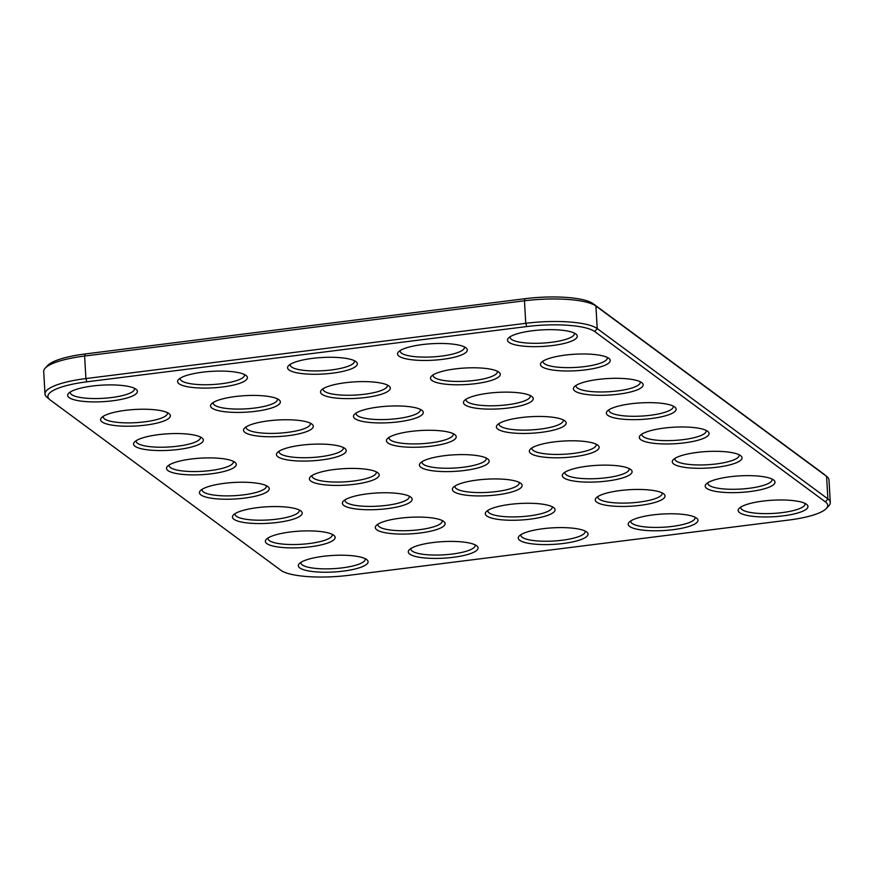 <?xml version="1.0" encoding="UTF-8"?>
<svg xmlns="http://www.w3.org/2000/svg" width="874" height="874" viewBox="0 0 874 874"><rect width="100%" height="100%" fill="white"/><g stroke="black" fill="none" stroke-linecap="round" stroke-linejoin="round"><path stroke-width="1.31" d="M49.742 399.615L46.923 397.255A57.487 13.613 -3.3 0 1 45 394.032L43.7 371.516A57.487 13.613 -3.3 0 1 45.24 368.096A57.487 13.613 -3.3 0 1 84.614 356.035L524.466 300.787A57.487 13.613 -3.3 0 1 595.915 306.042L826.586 476.363A57.487 13.613 -3.3 0 1 827.077 476.745A57.487 13.613 -3.3 0 1 829 479.968L830.3 502.484A57.487 13.613 -3.3 0 1 828.76 505.904L826.236 508.57A54.723 12.957 -3.3 0 1 788.752 520.052L348.901 575.311A54.723 12.957 -3.3 0 1 280.871 570.296L50.2 399.975A54.723 12.957 -3.3 0 1 49.742 399.615A54.723 12.957 -3.3 0 1 86.854 381.818L526.705 326.57A54.723 12.957 -3.3 0 1 594.735 331.574L825.406 501.905A54.723 12.957 -3.3 0 1 826.236 508.57M45 394.032A57.487 13.613 -3.3 0 1 85.914 378.562L525.755 323.314A57.487 13.613 -3.3 0 1 597.215 328.569L827.886 498.89A57.487 13.613 -3.3 0 1 830.3 502.484M45.24 368.096L47.764 365.43A54.723 12.957 -3.3 0 1 85.248 353.948L525.099 298.69A54.723 12.957 -3.3 0 1 593.129 303.704L823.8 474.025A54.723 12.957 -3.3 0 1 824.258 474.385L827.077 476.745M335.31 445.248A34.949 8.281 176.7 0 0 277.408 452.524A34.949 8.281 176.7 0 0 311.843 460.849A34.949 8.281 176.7 0 0 345.088 448.624A34.949 8.281 176.7 0 0 335.31 445.248M225.35 459.068A34.949 8.281 176.7 0 0 167.447 466.334A34.949 8.281 176.7 0 0 201.883 474.658A34.949 8.281 176.7 0 0 235.128 462.433A34.949 8.281 176.7 0 0 225.35 459.068M368.26 469.578A34.949 8.281 176.7 0 0 310.357 476.854A34.949 8.281 176.7 0 0 344.793 485.179A34.949 8.281 176.7 0 0 378.049 472.954A34.949 8.281 176.7 0 0 368.26 469.578M401.21 493.919A34.949 8.281 176.7 0 0 343.318 501.184A34.949 8.281 176.7 0 0 377.754 509.509A34.949 8.281 176.7 0 0 410.998 497.284A34.949 8.281 176.7 0 0 401.21 493.919M291.25 507.728A34.949 8.281 176.7 0 0 233.358 515.005A34.949 8.281 176.7 0 0 267.783 523.329A34.949 8.281 176.7 0 0 301.038 511.093A34.949 8.281 176.7 0 0 291.25 507.728M258.3 483.398A34.949 8.281 176.7 0 0 200.397 490.664A34.949 8.281 176.7 0 0 234.833 498.999A34.949 8.281 176.7 0 0 268.078 486.763A34.949 8.281 176.7 0 0 258.3 483.398M588.18 441.96A34.949 8.281 176.7 0 0 530.289 449.225A34.949 8.281 176.7 0 0 564.713 457.561A34.949 8.281 176.7 0 0 597.969 445.325A34.949 8.281 176.7 0 0 588.18 441.96M159.439 410.398A34.949 8.281 176.7 0 0 101.537 417.674A34.949 8.281 176.7 0 0 135.973 425.999A34.949 8.281 176.7 0 0 169.217 413.773A34.949 8.281 176.7 0 0 159.439 410.398M555.23 417.63A34.949 8.281 176.7 0 0 497.328 424.895A34.949 8.281 176.7 0 0 531.763 433.22A34.949 8.281 176.7 0 0 565.019 420.995A34.949 8.281 176.7 0 0 555.23 417.63M236.45 372.258A34.949 8.281 176.7 0 0 178.547 379.524A34.949 8.281 176.7 0 0 212.983 387.859A34.949 8.281 176.7 0 0 246.228 375.623A34.949 8.281 176.7 0 0 236.45 372.258M665.19 403.81A34.949 8.281 176.7 0 0 607.288 411.086A34.949 8.281 176.7 0 0 641.724 419.411A34.949 8.281 176.7 0 0 674.979 407.186A34.949 8.281 176.7 0 0 665.19 403.81M126.49 386.068A34.949 8.281 176.7 0 0 68.587 393.344A34.949 8.281 176.7 0 0 103.023 401.669A34.949 8.281 176.7 0 0 136.268 389.443A34.949 8.281 176.7 0 0 126.49 386.068M698.14 428.14A34.949 8.281 176.7 0 0 640.249 435.416A34.949 8.281 176.7 0 0 674.684 443.741A34.949 8.281 176.7 0 0 707.929 431.516A34.949 8.281 176.7 0 0 698.14 428.14M302.349 420.918A34.949 8.281 176.7 0 0 244.458 428.194A34.949 8.281 176.7 0 0 278.893 436.519A34.949 8.281 176.7 0 0 312.138 424.294A34.949 8.281 176.7 0 0 302.349 420.918M478.22 455.769A34.949 8.281 176.7 0 0 420.328 463.045A34.949 8.281 176.7 0 0 454.753 471.37A34.949 8.281 176.7 0 0 488.009 459.145A34.949 8.281 176.7 0 0 478.22 455.769M445.27 431.439A34.949 8.281 176.7 0 0 387.368 438.715A34.949 8.281 176.7 0 0 421.803 447.04A34.949 8.281 176.7 0 0 455.048 434.804A34.949 8.281 176.7 0 0 445.27 431.439M192.389 434.728A34.949 8.281 176.7 0 0 134.498 442.004A34.949 8.281 176.7 0 0 168.922 450.329A34.949 8.281 176.7 0 0 202.178 438.103A34.949 8.281 176.7 0 0 192.389 434.728M269.4 396.588A34.949 8.281 176.7 0 0 211.497 403.864A34.949 8.281 176.7 0 0 245.933 412.189A34.949 8.281 176.7 0 0 279.188 399.953A34.949 8.281 176.7 0 0 269.4 396.588M599.28 355.15A34.949 8.281 176.7 0 0 541.388 362.426A34.949 8.281 176.7 0 0 575.824 370.751A34.949 8.281 176.7 0 0 609.069 358.515A34.949 8.281 176.7 0 0 599.28 355.15M522.281 393.3A34.949 8.281 176.7 0 0 464.378 400.565A34.949 8.281 176.7 0 0 498.814 408.89A34.949 8.281 176.7 0 0 532.058 396.665A34.949 8.281 176.7 0 0 522.281 393.3M566.33 330.82A34.949 8.281 176.7 0 0 508.439 338.085A34.949 8.281 176.7 0 0 542.863 346.421A34.949 8.281 176.7 0 0 576.119 334.185A34.949 8.281 176.7 0 0 566.33 330.82M489.32 368.959A34.949 8.281 176.7 0 0 431.428 376.235A34.949 8.281 176.7 0 0 465.864 384.56A34.949 8.281 176.7 0 0 499.109 372.335A34.949 8.281 176.7 0 0 489.32 368.959M731.101 452.481A34.949 8.281 176.7 0 0 673.199 459.746A34.949 8.281 176.7 0 0 707.634 468.071A34.949 8.281 176.7 0 0 740.879 455.846A34.949 8.281 176.7 0 0 731.101 452.481M346.41 358.449A34.949 8.281 176.7 0 0 288.507 365.714A34.949 8.281 176.7 0 0 322.943 374.039A34.949 8.281 176.7 0 0 356.188 361.814A34.949 8.281 176.7 0 0 346.41 358.449M456.37 344.629A34.949 8.281 176.7 0 0 398.468 351.905A34.949 8.281 176.7 0 0 432.903 360.23A34.949 8.281 176.7 0 0 466.159 348.005A34.949 8.281 176.7 0 0 456.37 344.629M632.241 379.48A34.949 8.281 176.7 0 0 574.338 386.756A34.949 8.281 176.7 0 0 608.774 395.081A34.949 8.281 176.7 0 0 642.019 382.856A34.949 8.281 176.7 0 0 632.241 379.48M357.16 556.388A34.949 8.281 176.7 0 0 299.258 563.664A34.949 8.281 176.7 0 0 333.693 571.989A34.949 8.281 176.7 0 0 366.938 559.764A34.949 8.281 176.7 0 0 357.16 556.388M412.309 407.109A34.949 8.281 176.7 0 0 354.418 414.374A34.949 8.281 176.7 0 0 388.854 422.71A34.949 8.281 176.7 0 0 422.098 410.474A34.949 8.281 176.7 0 0 412.309 407.109M379.36 382.779A34.949 8.281 176.7 0 0 321.468 390.044A34.949 8.281 176.7 0 0 355.893 398.38A34.949 8.281 176.7 0 0 389.149 386.144A34.949 8.281 176.7 0 0 379.36 382.779M511.17 480.099A34.949 8.281 176.7 0 0 453.278 487.375A34.949 8.281 176.7 0 0 487.714 495.7A34.949 8.281 176.7 0 0 520.959 483.475A34.949 8.281 176.7 0 0 511.17 480.099M621.141 466.29A34.949 8.281 176.7 0 0 563.238 473.566A34.949 8.281 176.7 0 0 597.674 481.891A34.949 8.281 176.7 0 0 630.919 469.655A34.949 8.281 176.7 0 0 621.141 466.29M434.17 518.249A34.949 8.281 176.7 0 0 376.268 525.514A34.949 8.281 176.7 0 0 410.704 533.85A34.949 8.281 176.7 0 0 443.948 521.614A34.949 8.281 176.7 0 0 434.17 518.249M467.12 542.579A34.949 8.281 176.7 0 0 409.218 549.844A34.949 8.281 176.7 0 0 443.653 558.18A34.949 8.281 176.7 0 0 476.898 545.944A34.949 8.281 176.7 0 0 467.12 542.579M324.199 532.058A34.949 8.281 176.7 0 0 266.308 539.334A34.949 8.281 176.7 0 0 300.743 547.659A34.949 8.281 176.7 0 0 333.988 535.423A34.949 8.281 176.7 0 0 324.199 532.058M687.04 514.95A34.949 8.281 176.7 0 0 629.149 522.226A34.949 8.281 176.7 0 0 663.574 530.551A34.949 8.281 176.7 0 0 696.829 518.326A34.949 8.281 176.7 0 0 687.04 514.95M654.091 490.62A34.949 8.281 176.7 0 0 596.188 497.896A34.949 8.281 176.7 0 0 630.624 506.221A34.949 8.281 176.7 0 0 663.869 493.985A34.949 8.281 176.7 0 0 654.091 490.62M797.001 501.141A34.949 8.281 176.7 0 0 739.109 508.417A34.949 8.281 176.7 0 0 773.545 516.742A34.949 8.281 176.7 0 0 806.789 504.506A34.949 8.281 176.7 0 0 797.001 501.141M764.051 476.811A34.949 8.281 176.7 0 0 706.148 484.076A34.949 8.281 176.7 0 0 740.584 492.412A34.949 8.281 176.7 0 0 773.84 480.176A34.949 8.281 176.7 0 0 764.051 476.811M577.08 528.77A34.949 8.281 176.7 0 0 519.178 536.035A34.949 8.281 176.7 0 0 553.613 544.36A34.949 8.281 176.7 0 0 586.869 532.135A34.949 8.281 176.7 0 0 577.08 528.77M544.131 504.429A34.949 8.281 176.7 0 0 486.228 511.705A34.949 8.281 176.7 0 0 520.664 520.03A34.949 8.281 176.7 0 0 553.908 507.805A34.949 8.281 176.7 0 0 544.131 504.429M279.134 451.159A32.196 7.626 176.7 0 0 279.068 451.76A32.196 7.626 176.7 0 0 311.647 457.517A32.196 7.626 176.7 0 0 343.351 448.056A32.196 7.626 176.7 0 0 343.22 447.466M169.174 464.968A32.196 7.626 176.7 0 0 169.108 465.58A32.196 7.626 176.7 0 0 201.686 471.337A32.196 7.626 176.7 0 0 233.391 461.865A32.196 7.626 176.7 0 0 233.26 461.275M312.094 475.489A32.196 7.626 176.7 0 0 312.029 476.09A32.196 7.626 176.7 0 0 344.607 481.858A32.196 7.626 176.7 0 0 376.301 472.386A32.196 7.626 176.7 0 0 376.17 471.796M345.044 499.819A32.196 7.626 176.7 0 0 344.979 500.431A32.196 7.626 176.7 0 0 377.557 506.188A32.196 7.626 176.7 0 0 409.261 496.716A32.196 7.626 176.7 0 0 409.119 496.126M235.084 513.639A32.196 7.626 176.7 0 0 235.019 514.24A32.196 7.626 176.7 0 0 267.597 519.997A32.196 7.626 176.7 0 0 299.29 510.536A32.196 7.626 176.7 0 0 299.159 509.946M202.123 489.309A32.196 7.626 176.7 0 0 202.069 489.91A32.196 7.626 176.7 0 0 234.647 495.667A32.196 7.626 176.7 0 0 266.341 486.206A32.196 7.626 176.7 0 0 266.209 485.605M532.015 447.87A32.196 7.626 176.7 0 0 531.949 448.471A32.196 7.626 176.7 0 0 564.528 454.229A32.196 7.626 176.7 0 0 596.232 444.768A32.196 7.626 176.7 0 0 596.09 444.167M103.274 416.308A32.196 7.626 176.7 0 0 103.208 416.909A32.196 7.626 176.7 0 0 135.787 422.666A32.196 7.626 176.7 0 0 167.48 413.205A32.196 7.626 176.7 0 0 167.349 412.615M499.065 423.54A32.196 7.626 176.7 0 0 498.999 424.141A32.196 7.626 176.7 0 0 531.578 429.899A32.196 7.626 176.7 0 0 563.271 420.427A32.196 7.626 176.7 0 0 563.14 419.837M180.273 378.169A32.196 7.626 176.7 0 0 180.208 378.77A32.196 7.626 176.7 0 0 212.786 384.527A32.196 7.626 176.7 0 0 244.491 375.066A32.196 7.626 176.7 0 0 244.359 374.476M609.025 409.72A32.196 7.626 176.7 0 0 608.959 410.321A32.196 7.626 176.7 0 0 641.538 416.079A32.196 7.626 176.7 0 0 673.231 406.618A32.196 7.626 176.7 0 0 673.1 406.028M70.313 391.978A32.196 7.626 176.7 0 0 70.248 392.579A32.196 7.626 176.7 0 0 102.826 398.336A32.196 7.626 176.7 0 0 134.53 388.875A32.196 7.626 176.7 0 0 134.399 388.285M641.975 434.05A32.196 7.626 176.7 0 0 641.909 434.662A32.196 7.626 176.7 0 0 674.488 440.42A32.196 7.626 176.7 0 0 706.192 430.948A32.196 7.626 176.7 0 0 706.05 430.358M246.184 426.829A32.196 7.626 176.7 0 0 246.118 427.43A32.196 7.626 176.7 0 0 278.697 433.187A32.196 7.626 176.7 0 0 310.401 423.726A32.196 7.626 176.7 0 0 310.259 423.136M422.055 461.68A32.196 7.626 176.7 0 0 421.989 462.28A32.196 7.626 176.7 0 0 454.567 468.038A32.196 7.626 176.7 0 0 486.261 458.577A32.196 7.626 176.7 0 0 486.13 457.987M389.094 437.35A32.196 7.626 176.7 0 0 389.028 437.95A32.196 7.626 176.7 0 0 421.607 443.708A32.196 7.626 176.7 0 0 453.311 434.247A32.196 7.626 176.7 0 0 453.18 433.657M136.224 440.638A32.196 7.626 176.7 0 0 136.158 441.239A32.196 7.626 176.7 0 0 168.737 447.007A32.196 7.626 176.7 0 0 200.441 437.535A32.196 7.626 176.7 0 0 200.299 436.945M213.234 402.499A32.196 7.626 176.7 0 0 213.169 403.1A32.196 7.626 176.7 0 0 245.747 408.857A32.196 7.626 176.7 0 0 277.44 399.396A32.196 7.626 176.7 0 0 277.309 398.806M543.115 361.06A32.196 7.626 176.7 0 0 543.049 361.661A32.196 7.626 176.7 0 0 575.627 367.419A32.196 7.626 176.7 0 0 607.332 357.958A32.196 7.626 176.7 0 0 607.201 357.368M466.104 399.2A32.196 7.626 176.7 0 0 466.039 399.811A32.196 7.626 176.7 0 0 498.617 405.569A32.196 7.626 176.7 0 0 530.321 396.097A32.196 7.626 176.7 0 0 530.19 395.507M510.165 336.73A32.196 7.626 176.7 0 0 510.099 337.331A32.196 7.626 176.7 0 0 542.678 343.089A32.196 7.626 176.7 0 0 574.371 333.628A32.196 7.626 176.7 0 0 574.24 333.038M433.154 374.87A32.196 7.626 176.7 0 0 433.089 375.47A32.196 7.626 176.7 0 0 465.667 381.228A32.196 7.626 176.7 0 0 497.372 371.767A32.196 7.626 176.7 0 0 497.23 371.177M674.925 458.391A32.196 7.626 176.7 0 0 674.859 458.992A32.196 7.626 176.7 0 0 707.437 464.75A32.196 7.626 176.7 0 0 739.142 455.278A32.196 7.626 176.7 0 0 739.011 454.688M290.234 364.349A32.196 7.626 176.7 0 0 290.179 364.961A32.196 7.626 176.7 0 0 322.757 370.718A32.196 7.626 176.7 0 0 354.451 361.246A32.196 7.626 176.7 0 0 354.32 360.656M400.205 350.54A32.196 7.626 176.7 0 0 400.139 351.14A32.196 7.626 176.7 0 0 432.717 356.898A32.196 7.626 176.7 0 0 464.411 347.437A32.196 7.626 176.7 0 0 464.28 346.847M576.064 385.39A32.196 7.626 176.7 0 0 575.999 385.991A32.196 7.626 176.7 0 0 608.577 391.749A32.196 7.626 176.7 0 0 640.281 382.288A32.196 7.626 176.7 0 0 640.15 381.698M300.984 562.299A32.196 7.626 176.7 0 0 300.918 562.9A32.196 7.626 176.7 0 0 333.497 568.657A32.196 7.626 176.7 0 0 365.201 559.196A32.196 7.626 176.7 0 0 365.07 558.606M356.144 413.02A32.196 7.626 176.7 0 0 356.079 413.621A32.196 7.626 176.7 0 0 388.657 419.378A32.196 7.626 176.7 0 0 420.361 409.917A32.196 7.626 176.7 0 0 420.23 409.316M323.194 388.69A32.196 7.626 176.7 0 0 323.129 389.291A32.196 7.626 176.7 0 0 355.707 395.048A32.196 7.626 176.7 0 0 387.401 385.576A32.196 7.626 176.7 0 0 387.269 384.986M455.004 486.01A32.196 7.626 176.7 0 0 454.939 486.61A32.196 7.626 176.7 0 0 487.517 492.368A32.196 7.626 176.7 0 0 519.222 482.907A32.196 7.626 176.7 0 0 519.08 482.317M564.965 472.2A32.196 7.626 176.7 0 0 564.899 472.801A32.196 7.626 176.7 0 0 597.477 478.559A32.196 7.626 176.7 0 0 629.182 469.098A32.196 7.626 176.7 0 0 629.051 468.508M377.994 524.16A32.196 7.626 176.7 0 0 377.929 524.761A32.196 7.626 176.7 0 0 410.507 530.518A32.196 7.626 176.7 0 0 442.211 521.057A32.196 7.626 176.7 0 0 442.08 520.456M410.955 548.49A32.196 7.626 176.7 0 0 410.889 549.091A32.196 7.626 176.7 0 0 443.468 554.848A32.196 7.626 176.7 0 0 475.161 545.387A32.196 7.626 176.7 0 0 475.03 544.797M268.034 537.969A32.196 7.626 176.7 0 0 267.968 538.57A32.196 7.626 176.7 0 0 300.547 544.327A32.196 7.626 176.7 0 0 332.251 534.866A32.196 7.626 176.7 0 0 332.12 534.276M630.875 520.86A32.196 7.626 176.7 0 0 630.809 521.461A32.196 7.626 176.7 0 0 663.388 527.219A32.196 7.626 176.7 0 0 695.081 517.758A32.196 7.626 176.7 0 0 694.95 517.168M597.914 496.53A32.196 7.626 176.7 0 0 597.86 497.131A32.196 7.626 176.7 0 0 630.438 502.889A32.196 7.626 176.7 0 0 662.131 493.428A32.196 7.626 176.7 0 0 662 492.838M740.835 507.051A32.196 7.626 176.7 0 0 740.77 507.652A32.196 7.626 176.7 0 0 773.348 513.409A32.196 7.626 176.7 0 0 805.052 503.948A32.196 7.626 176.7 0 0 804.91 503.358M707.885 482.721A32.196 7.626 176.7 0 0 707.82 483.322A32.196 7.626 176.7 0 0 740.398 489.079A32.196 7.626 176.7 0 0 772.092 479.618A32.196 7.626 176.7 0 0 771.961 479.018M520.915 534.669A32.196 7.626 176.7 0 0 520.849 535.281A32.196 7.626 176.7 0 0 553.428 541.039A32.196 7.626 176.7 0 0 585.121 531.567A32.196 7.626 176.7 0 0 584.99 530.977M487.954 510.34A32.196 7.626 176.7 0 0 487.889 510.94A32.196 7.626 176.7 0 0 520.467 516.709A32.196 7.626 176.7 0 0 552.171 507.237A32.196 7.626 176.7 0 0 552.04 506.647M594.735 331.574L597.215 328.569L595.915 306.042L593.129 303.704M825.406 501.905L827.886 498.89L826.586 476.363L823.8 474.025M526.705 326.57L525.755 323.314L524.466 300.787L525.099 298.69M86.854 381.818L85.914 378.562L84.614 356.035L85.248 353.948"/></g></svg>
